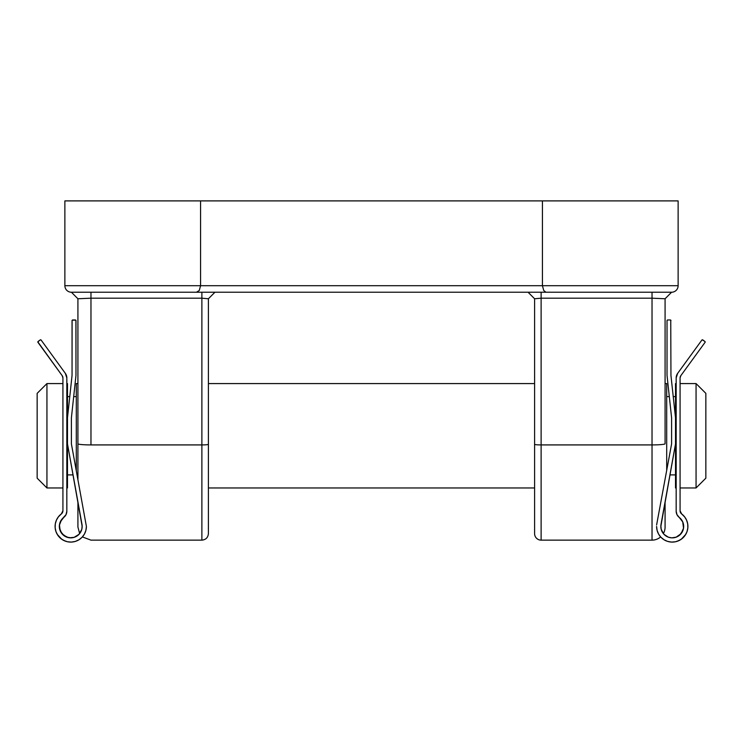 <?xml version="1.0" encoding="UTF-8"?>
<svg xmlns="http://www.w3.org/2000/svg" width="743" height="743" viewBox="0 0 743 743"><rect width="100%" height="100%" fill="white"/><g stroke="black" fill="none" stroke-linecap="round" stroke-linejoin="round"><path stroke-width="1.11" d="M541.118 540.142A6.52 6.52 0 0 1 534.598 533.623L534.598 298.76L541.118 298.184L541.118 540.142L541.118 444.918L652.029 444.918L541.118 444.918A6.52 0.576 180 0 1 534.598 444.351L534.598 533.623A6.52 6.52 0 0 0 541.118 540.142L652.029 540.142L652.029 298.184L541.118 298.184L534.598 298.76L534.598 444.351A6.52 0.576 0 0 0 541.118 444.918L541.118 292.231L541.118 298.184L534.598 298.76L528.078 292.231L534.598 298.76M665.078 527.093A13.049 13.049 0 0 1 663.35 533.585A13.049 13.049 0 0 0 665.078 527.093L665.078 501.878L665.078 527.093M660.611 536.92A13.049 13.049 0 0 1 652.029 540.142A13.049 13.049 0 0 0 660.611 536.92L660.546 536.845M201.882 540.142L90.971 540.142L201.882 540.142L201.882 444.918L90.971 444.918L90.971 298.184L201.882 298.184L201.882 444.918L90.971 444.918A13.049 1.142 180 0 1 77.922 443.775L77.922 479.17L77.922 443.775A13.049 1.142 0 0 0 90.971 444.918L90.971 298.184L77.922 298.76L77.922 443.775L77.922 298.76L90.971 298.184L201.882 298.184L208.402 298.76L208.402 533.623C208.012 537.579 205.839 539.752 201.882 540.142L201.882 444.918A6.52 0.576 0 0 0 208.402 444.351L208.402 533.623L208.402 444.351A6.52 0.576 180 0 1 201.882 444.918L201.882 298.184L208.402 298.76L201.882 298.184L201.882 292.231L201.882 298.184L208.402 298.76L214.931 292.231M71.393 292.231L75.851 296.689L71.402 292.231L196.431 292.231L199.254 290.522L200.564 285.711L64.873 285.711A6.52 6.52 0 0 0 71.402 292.231A6.52 6.52 0 0 1 64.873 285.711L64.873 200.898L200.564 200.898L64.873 200.898L64.873 285.711L200.564 285.711L200.564 200.898L678.127 200.898L542.436 200.898L542.436 285.711L678.127 285.711L678.127 200.898L678.127 285.711A6.52 6.52 0 0 1 671.598 292.231A6.52 6.52 0 0 0 678.127 285.711L200.564 285.711L200.564 200.898L542.436 200.898L542.436 285.711L543.746 290.522L545.808 292.129L543.746 290.522L542.436 285.711L200.564 285.711L199.254 290.522L196.431 292.231L671.598 292.231L667.149 296.689L671.607 292.231M77.922 501.878L77.922 527.093L77.922 501.878M541.118 298.184L652.029 298.184L652.029 292.231L652.029 298.184L665.078 298.76L665.078 443.775A13.049 1.142 180 0 1 652.029 444.918A13.049 1.142 0 0 0 665.078 443.775L665.078 298.76L652.029 298.184L652.029 540.142M208.402 444.351L208.402 298.76L211.959 295.203M90.971 292.231L90.971 298.184L77.922 298.76L90.971 298.184L90.971 292.231M75.851 296.689L77.922 298.76M665.078 298.76L667.149 296.689M71.402 292.231L671.598 292.231M197.926 291.813L197.192 292.129L197.926 291.813M196.431 292.231L197.192 292.129M46.939 383.574L37.15 393.353L37.15 478.167L46.939 487.956L46.939 383.574L46.939 487.956L62.923 487.956L46.939 487.956L37.15 478.167L37.15 393.353L46.939 383.574L62.923 383.574L46.939 383.574M696.061 487.956L705.85 478.167L705.85 393.353L696.061 383.574L696.061 487.956L696.061 383.574L680.077 383.574L696.061 383.574L705.85 393.353L705.85 478.167L696.061 487.956L680.077 487.956L696.061 487.956M676.167 383.574L675.517 383.574L675.517 417.817L675.517 383.574L676.167 383.574M675.517 487.956L676.167 487.956L675.517 487.956L675.517 443.915L675.517 487.956M675.517 396.613L673.232 396.613L675.517 396.613M669.313 396.613L666.703 396.613L669.313 396.613M669.935 474.907L675.517 474.907L669.935 474.907M666.703 383.574L665.078 383.574L666.703 383.574L666.703 470.356L666.703 383.574M534.598 383.574L208.402 383.574L534.598 383.574M77.922 383.574L76.297 383.574L76.297 470.356L76.297 383.574L77.922 383.574M208.402 487.956L534.598 487.956L208.402 487.956M76.297 396.613L73.687 396.613L76.297 396.613M69.768 396.613L67.483 396.613L69.768 396.613M67.483 474.907L73.065 474.907L67.483 474.907M67.483 383.574L66.833 383.574L67.483 383.574L67.483 417.817L67.483 383.574M67.483 487.956L67.483 443.915L67.483 487.956L66.833 487.956L67.483 487.956M680.077 510.785L680.077 377.964A3.91 3.91 0 0 1 680.829 375.661L705.042 342.365L680.829 375.661L680.077 377.964L680.077 510.785L681.647 513.915A3.91 3.91 0 0 1 680.077 510.785M680.198 511.751L680.486 512.521L680.198 511.751M687.609 529.48A15.659 15.659 0 0 0 681.647 513.915L680.495 512.54L681.647 513.915A15.659 15.659 0 0 1 679.251 540.449A15.659 15.659 0 0 1 656.598 526.443L657.1 530.381L658.577 534.068L660.936 537.263L664.019 539.762A15.659 15.659 0 0 0 665.709 540.672M684.749 517.007L681.647 513.915L684.498 516.682L686.56 520.081L687.702 523.88L687.842 527.846L686.987 531.728L685.185 535.266L682.548 538.238L679.251 540.449L675.508 541.758L671.57 542.084M672.638 542.093A15.659 15.659 0 0 0 676.167 541.601M681.396 519.617L681.359 519.552A11.414 11.414 0 0 0 679.223 517.397A11.414 11.414 0 0 1 677.291 536.687A11.414 11.414 0 0 1 660.833 526.443L675.517 443.915L675.517 417.817L670.948 375.419L670.753 320.149L670.948 375.419L675.517 417.817L675.517 443.915L660.833 525.422L661.196 529.304L662.273 531.988L663.982 534.31L668.124 537.087M681.22 519.376L679.223 517.397L681.22 519.376M678.814 535.787L676.167 537.17L671.765 537.848L676.167 537.17L681.08 533.688L683.532 528.189L682.715 531.013M669.034 537.393L670.771 537.765A11.414 11.414 0 0 0 673.502 537.793L674.56 537.626A11.414 11.414 0 0 0 681.08 533.688L678.898 535.731M663.629 533.929L663.35 533.585A11.414 11.414 0 0 0 665.709 535.796L664.01 534.347L665.709 535.796A11.414 11.414 0 0 0 670.762 537.765L671.245 537.811M661.177 529.239L663.713 534.022M682.641 531.18L681.136 533.613M683.662 526.193L683.597 525.152A11.414 11.414 0 0 0 682.854 522.208L683.532 528.189L682.733 521.92L679.223 517.397A7.829 7.829 0 0 1 676.167 511.193L676.167 377.964L676.167 511.193L676.975 514.648L676.371 512.967M674.56 537.626L673.511 537.793A11.414 11.414 0 0 0 674.56 537.626L677.291 536.687L680.477 534.366L682.678 531.096L683.532 528.189A11.414 11.414 0 0 1 681.08 533.678M683.188 523.183L682.854 522.208A11.414 11.414 0 0 0 681.359 519.561L681.879 520.304M668.681 537.291L665.969 535.972M679.213 517.397L676.975 514.648M661.446 530.13L662.199 531.858M662.784 532.815L663.833 534.152M664.688 534.988L665.709 535.796M675.322 537.44L676.102 537.189M675.814 541.693L674.412 541.953M672.053 542.102L670.511 542M668.291 541.591L666.777 541.108M664.753 540.189L663.397 539.353M659.143 535.006L658.391 533.734M657.397 531.394L657.053 530.196M671.598 443.915L656.598 525.004L671.598 443.915L671.598 417.817L671.598 443.915M667.028 375.419L671.598 417.817L667.028 375.419L667.028 320.614L667.028 375.419M667.028 320.614L667.223 320.149A0.65 0.65 0 0 0 667.084 320.363L667.028 320.614A0.65 0.65 0 0 1 667.688 319.964L670.297 319.964L667.688 319.964M670.753 320.149L670.297 319.964A0.65 0.65 0 0 1 670.948 320.614L670.901 320.363A0.65 0.65 0 0 0 670.753 320.149L670.901 320.363M676.167 377.964A7.829 7.829 0 0 1 677.662 373.357L701.875 340.062L677.662 373.357L676.167 377.964L676.548 375.54M701.875 340.062L701.875 340.062A0.65 0.65 0 0 1 702.785 339.913L704.903 341.455L702.302 339.802M704.903 341.455A0.65 0.65 0 0 1 705.042 342.365L705.07 341.641M685.752 534.384L681.238 539.269L677.384 541.238M668.496 537.226L671.681 537.848M671.551 542.084L667.632 541.406L664.019 539.762M666.22 536.14L668.839 537.338M679.696 535.099L682.966 530.391L683.616 527.576M680.272 376.747L680.077 377.964M669.638 476.532L675.517 443.915M685.427 517.982L686.727 520.481M687.275 522.041L687.795 524.539M687.907 526.285L687.739 528.737M687.377 530.493L686.569 532.777M676.167 537.17L676.715 536.957M678.145 536.223L679.269 535.452M679.223 517.397L677.941 516.153M71.43 542.084L75.368 541.406L78.981 539.762L82.064 537.263L84.423 534.068L85.9 530.381L86.402 526.443L71.402 443.915L71.402 417.817L75.972 375.419L75.916 320.363A0.65 0.65 0 0 0 75.777 320.149L72.247 320.149A0.65 0.65 0 0 0 72.099 320.363L72.052 375.419L67.483 417.817L67.483 443.915L73.362 476.532M59.412 525.078L60.267 521.92L63.777 517.397A7.829 7.829 0 0 0 66.833 511.193L66.833 377.964A7.829 7.829 0 0 0 65.338 373.357L41.125 340.062A0.65 0.65 0 0 0 40.215 339.913L38.097 341.455A0.65 0.65 0 0 0 37.958 342.365L62.171 375.661L62.923 377.964L62.923 510.785L61.353 513.915A15.659 15.659 0 0 0 63.749 540.449A15.659 15.659 0 0 0 86.402 526.443L71.402 443.915L71.402 417.817L75.972 375.419L75.972 320.614A0.65 0.65 0 0 0 75.312 319.964L72.703 319.964A0.65 0.65 0 0 0 72.052 320.614L72.052 375.419L67.483 417.817L67.483 443.915L82.167 526.443A11.414 11.414 0 0 1 65.709 536.687A11.414 11.414 0 0 1 63.777 517.397L61.78 519.376L66.025 514.648L66.833 511.193L66.833 377.964L65.338 373.357L41.125 340.062L40.215 339.913L37.837 341.882L62.171 375.661A3.91 3.91 0 0 1 62.923 377.964L62.923 510.785A3.91 3.91 0 0 1 61.353 513.915L58.502 516.682L56.44 520.081L55.298 523.88L55.158 527.846L56.013 531.728L57.815 535.266L60.452 538.238L63.749 540.449L67.492 541.758L71.449 542.084M61.353 513.915L58.251 517.007A15.659 15.659 0 0 0 55.391 529.48M66.833 541.601A15.659 15.659 0 0 0 70.362 542.093M77.291 540.672A15.659 15.659 0 0 0 80.337 538.824M75.136 541.471L75.619 541.322M60.276 530.994L59.403 525.143L61.604 519.617M64.102 535.731L60.378 531.217M63.304 535.099L61.92 533.688L66.833 537.17A11.414 11.414 0 0 0 68.43 537.626L63.304 535.099L61.372 532.954L59.468 528.189L61.92 533.688A11.414 11.414 0 0 0 66.833 537.17L71.235 537.848L66.833 537.17L64.186 535.787M67.483 443.915L82.167 525.422L81.804 529.304L79.018 534.31L74.161 537.338L69.498 537.793A11.414 11.414 0 0 0 72.229 537.765L73.288 537.57M72.238 537.765A11.414 11.414 0 0 0 77.291 535.796L78.99 534.347L74.319 537.291L77.291 535.796A11.414 11.414 0 0 0 79.65 533.585L79.371 533.929M79.287 534.022L81.823 529.239M65.059 516.153L63.759 517.416A11.414 11.414 0 0 0 59.403 525.143L59.338 526.193M59.384 527.586L59.468 528.189A11.414 11.414 0 0 0 61.92 533.678L60.034 530.391L59.468 524.688M68.44 537.626A11.414 11.414 0 0 0 69.489 537.793M61.121 520.304L59.431 524.93M85.947 530.196L85.603 531.394M84.609 533.734L83.857 535.006M82.454 536.845L81.349 537.96M79.603 539.353L78.247 540.189M76.223 541.108L74.709 541.591M72.489 542L70.947 542.102M68.588 541.953L67.186 541.693M66.285 536.957L67.678 537.44M69.498 537.793L71.319 537.848M71.755 537.811L72.229 537.765M74.161 537.338L76.78 536.14M77.031 535.972L78.312 534.988M79.167 534.152L80.216 532.815M80.801 531.858L81.554 530.13M75.972 320.614L75.563 320.01M57.248 534.384L61.762 539.269L65.616 541.238L63.229 540.18M66.025 514.648L66.629 512.967M66.833 377.964L66.452 375.54M62.728 376.747L62.923 377.964M55.093 526.285L55.261 528.737L55.093 526.285M60.202 522.06L59.812 523.183M59.468 528.189L59.663 529.183M63.731 535.452L64.855 536.223M56.431 532.777L55.623 530.493M55.205 524.539L55.725 522.041M56.273 520.481L57.573 517.982M90.971 540.142L82.389 536.92M79.65 533.585L77.922 527.093M531.041 295.203L528.069 292.231"/></g></svg>
